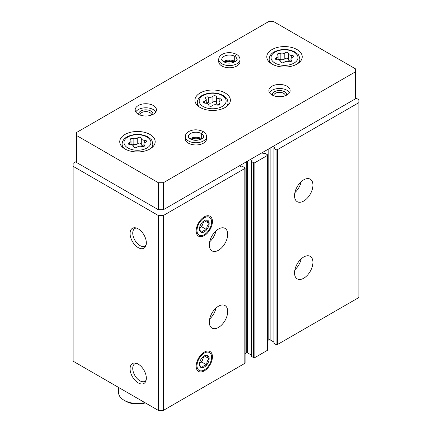 <?xml version="1.0" encoding="UTF-8"?>
<svg xmlns="http://www.w3.org/2000/svg" width="432" height="432" viewBox="0 0 432 432"><rect width="100%" height="100%" fill="white"/><g stroke="black" fill="none" stroke-linecap="round" stroke-linejoin="round"><path stroke-width="0.65" d="M294.538 272.921A12.998 7.506 -60 0 1 300.213 259.843A12.998 7.506 -60 0 1 310.23 256.36A12.998 7.506 -60 0 1 310.23 271.366A12.998 7.506 -60 0 1 297.232 278.872A12.998 7.506 -60 0 1 294.538 272.921M294.538 195.739A12.998 7.506 -60 0 1 300.213 182.66A12.998 7.506 -60 0 1 310.23 179.177A12.998 7.506 -60 0 1 310.23 194.184A12.998 7.506 -60 0 1 297.232 201.69A12.998 7.506 -60 0 1 294.538 195.739M272.813 146.534L274.487 147.501A0.475 0.275 0 0 1 274.487 147.884L274.066 148.127A0.475 0.275 0 0 0 273.931 148.322L273.931 343.202A0.475 0.275 0 0 0 274.066 343.397L276.075 344.558A0.945 0.545 0 0 0 277.409 344.558L358.873 297.524L358.873 99.743L355.531 97.816M273.931 148.322A0.475 0.275 0 0 0 274.066 148.516L276.075 149.672A0.945 0.545 0 0 0 277.409 149.672L358.873 102.638M250.258 159.559L251.926 160.526A0.475 0.275 0 0 1 251.926 160.909L251.51 161.152A0.475 0.275 0 0 0 251.37 161.347L251.37 356.227A0.475 0.275 0 0 0 251.51 356.422L253.514 357.577A0.945 0.545 0 0 0 254.853 357.577L267.386 350.347A0.945 0.545 0 0 0 267.662 349.958L267.662 155.072A0.945 0.545 0 0 0 267.386 154.688L265.378 153.533A0.475 0.275 0 0 0 264.708 153.533L264.292 153.77A0.475 0.275 0 0 1 263.623 153.77L261.954 152.809M251.37 161.347A0.475 0.275 0 0 0 251.51 161.541L253.514 162.697A0.945 0.545 0 0 0 254.853 162.697L267.386 155.461A0.945 0.545 0 0 0 267.662 155.072M209.315 322.126A12.998 7.506 -60 0 1 214.99 309.042A12.998 7.506 -60 0 1 225.007 305.559A12.998 7.506 -60 0 1 225.007 320.571A12.998 7.506 -60 0 1 212.009 328.072A12.998 7.506 -60 0 1 209.315 322.126M209.315 244.944A12.998 7.506 -60 0 1 214.99 231.86A12.998 7.506 -60 0 1 225.007 228.382A12.998 7.506 -60 0 1 225.007 243.389A12.998 7.506 -60 0 1 212.009 250.895A12.998 7.506 -60 0 1 209.315 244.944M212.431 356.794A11.497 6.637 120 0 0 207.203 351.043A11.497 6.637 120 0 0 198.558 358.166A11.497 6.637 120 0 0 196.711 369.22A11.497 6.637 120 0 0 205.778 369.862A11.497 6.637 120 0 0 212.431 356.794M212.431 221.535A11.497 6.637 120 0 0 207.203 215.784A11.497 6.637 120 0 0 198.558 222.907A11.497 6.637 120 0 0 196.711 233.96A11.497 6.637 120 0 0 205.778 234.603A11.497 6.637 120 0 0 212.431 221.535M76.469 161.395L73.127 163.323L73.127 361.195L158.35 410.4L163.361 410.4L244.825 363.366A0.945 0.545 0 0 0 245.101 362.983L245.101 168.097A0.945 0.545 0 0 0 244.825 167.713L242.822 166.558A0.475 0.275 0 0 0 242.152 166.558L241.736 166.795A0.475 0.275 0 0 1 241.067 166.795L239.393 165.834M163.361 410.4L163.361 215.514L244.825 168.485A0.945 0.545 0 0 0 245.101 168.097M138.213 382.882A11.497 6.637 -120 0 0 145.805 381.229A11.497 6.637 -120 0 0 143.959 370.181A11.497 6.637 -120 0 0 135.313 363.058A11.497 6.637 -120 0 0 130.221 370.586A11.497 6.637 -120 0 0 138.213 382.882M138.213 247.622A11.497 6.637 -120 0 0 145.805 245.97A11.497 6.637 -120 0 0 143.959 234.916A11.497 6.637 -120 0 0 135.313 227.794A11.497 6.637 -120 0 0 130.221 235.327A11.497 6.637 -120 0 0 138.213 247.622M158.35 410.4L158.35 215.514L163.361 215.514M73.127 166.315L158.35 215.514M267.662 340.535L268.807 339.876A0.945 0.545 0 0 1 270.14 339.876L273.931 342.063M245.101 353.56L246.245 352.901A0.945 0.545 0 0 1 247.585 352.901L251.37 355.088M136.388 228.037A10.12 5.843 -120 0 0 134.833 228.501A10.12 5.843 -120 0 0 133.283 236.612A10.12 5.843 -120 0 0 139.898 245.533A10.12 5.843 -120 0 0 144.958 246.029A10.12 5.843 -120 0 0 146.135 244.917M136.388 363.296A10.12 5.843 -120 0 0 134.833 363.76A10.12 5.843 -120 0 0 133.283 371.871A10.12 5.843 -120 0 0 139.898 380.792A10.12 5.843 -120 0 0 144.958 381.294A10.12 5.843 -120 0 0 146.135 380.182M215.978 230.893A12.998 7.506 -60 0 1 209.671 241.823M301.201 181.688A12.998 7.506 -60 0 1 294.894 192.618M215.978 308.07A12.998 7.506 -60 0 1 209.671 319.005M301.201 258.871A12.998 7.506 -60 0 1 294.894 269.8M137.171 147.188A1.879 1.085 180 0 1 135.059 147.722A1.879 1.085 180 0 1 133.639 146.675A1.879 1.085 180 0 1 133.639 146.642A3.283 1.895 180 0 0 133.645 146.588A3.283 1.895 180 0 0 130.264 144.688A1.879 1.085 180 0 1 128.331 143.608A1.879 1.085 180 0 1 129.314 142.652A3.283 1.895 180 0 0 131.042 140.983A3.283 1.895 180 0 0 130.556 139.99A1.879 1.085 180 0 1 130.275 139.417A1.879 1.085 180 0 1 131.236 138.472A1.879 1.085 180 0 1 133.137 138.494A3.283 1.895 180 0 0 137.754 137.781A1.879 1.085 180 0 1 139.865 137.246A1.879 1.085 180 0 1 141.286 138.294A1.879 1.085 180 0 1 141.28 138.326A3.283 1.895 180 0 0 141.28 138.38A3.283 1.895 180 0 0 144.661 140.276A1.879 1.085 180 0 1 146.594 141.361A1.879 1.085 180 0 1 145.606 142.317A3.283 1.895 180 0 0 143.883 143.986A3.283 1.895 180 0 0 144.369 144.979A1.879 1.085 180 0 1 144.65 145.552A1.879 1.085 180 0 1 143.689 146.497A1.879 1.085 180 0 1 141.788 146.475A3.283 1.895 180 0 0 137.171 147.188M284.218 62.289A1.879 1.085 180 0 1 282.107 62.824A1.879 1.085 180 0 1 280.692 61.776A1.879 1.085 180 0 1 280.692 61.744A3.283 1.895 180 0 0 280.692 61.69A3.283 1.895 180 0 0 277.312 59.789A1.879 1.085 180 0 1 275.378 58.709A1.879 1.085 180 0 1 276.367 57.753A3.283 1.895 180 0 0 278.095 56.084A3.283 1.895 180 0 0 277.603 55.091A1.879 1.085 180 0 1 277.322 54.518A1.879 1.085 180 0 1 278.284 53.573A1.879 1.085 180 0 1 280.184 53.595A3.283 1.895 180 0 0 284.801 52.882A1.879 1.085 180 0 1 286.913 52.348A1.879 1.085 180 0 1 288.333 53.395A1.879 1.085 180 0 1 288.333 53.428A3.283 1.895 180 0 0 288.333 53.482A3.283 1.895 180 0 0 291.713 55.377A1.879 1.085 180 0 1 293.641 56.462A1.879 1.085 180 0 1 292.658 57.418A3.283 1.895 180 0 0 290.93 59.087A3.283 1.895 180 0 0 291.422 60.08A1.879 1.085 180 0 1 291.703 60.653A1.879 1.085 180 0 1 290.736 61.598A1.879 1.085 180 0 1 288.835 61.576A3.283 1.895 180 0 0 284.218 62.289M118.557 387.423L118.557 392.553A18.905 10.913 0 0 0 124.092 400.27A18.905 10.913 0 0 0 144.844 402.602M125.766 401.236L124.092 400.27L125.766 401.236A16.54 9.553 0 0 0 145.33 402.883M355.531 68.872L273.65 21.6L268.639 21.6L76.469 132.548L76.469 135.443L158.35 182.714L163.361 182.714L355.531 71.766L355.531 68.872M158.35 182.714L158.35 209.725L76.469 162.454L76.469 135.443M158.35 209.725L163.361 209.725L163.361 182.714M163.361 209.725L355.531 98.782L355.531 71.766M124.929 148.948A17.723 10.233 0 0 0 144.245 151.168A17.723 10.233 0 0 0 155.185 141.712A17.723 10.233 0 0 0 137.462 131.479A17.723 10.233 0 0 0 119.74 141.712A17.723 10.233 0 0 0 124.929 148.948M271.982 64.049A17.723 10.233 0 0 0 291.292 66.269A17.723 10.233 0 0 0 302.238 56.813A17.723 10.233 0 0 0 284.51 46.58A17.723 10.233 0 0 0 266.787 56.813A17.723 10.233 0 0 0 271.982 64.049M200.124 107.465A17.723 10.233 0 0 0 219.44 109.679A17.723 10.233 0 0 0 230.38 100.229A17.723 10.233 0 0 0 212.657 89.996A17.723 10.233 0 0 0 194.935 100.229A17.723 10.233 0 0 0 200.124 107.465M240.003 59.416A10.633 6.14 0 0 1 229.37 65.556A10.633 6.14 0 0 1 218.732 59.416L218.732 61.636A10.633 6.14 0 0 0 221.848 65.977A10.633 6.14 0 0 0 233.437 67.311A10.633 6.14 0 0 0 240.003 61.636L240.003 59.416C239.911 57.353 238.793 55.69 236.655 54.421L234.733 56.338L234.733 61.36A7.56 4.369 0 0 1 235.235 61.679M138.299 114.215A10.633 6.14 0 0 0 149.888 115.549A10.633 6.14 0 0 0 156.449 109.874A10.633 6.14 0 0 0 145.816 103.734A10.633 6.14 0 0 0 135.184 109.874A10.633 6.14 0 0 0 138.299 114.215M271.982 94.921A10.633 6.14 0 0 0 283.57 96.255A10.633 6.14 0 0 0 290.131 90.58A10.633 6.14 0 0 0 279.499 84.44A10.633 6.14 0 0 0 268.866 90.58A10.633 6.14 0 0 0 271.982 94.921M206.582 136.598A10.633 6.14 0 0 1 195.95 142.738A10.633 6.14 0 0 1 185.312 136.598L185.312 138.818A10.633 6.14 0 0 0 188.428 143.159A10.633 6.14 0 0 0 200.016 144.488A10.633 6.14 0 0 0 206.582 138.818L206.582 136.598C206.491 134.536 205.373 132.872 203.234 131.603L201.312 133.52L201.312 138.537A7.56 4.369 0 0 1 201.814 138.861M200.237 139.612A7.09 4.093 0 0 0 191.657 139.612M285.309 95.72A5.81 3.353 0 0 0 285.309 95.677A5.81 3.353 0 0 0 279.499 92.324A5.81 3.353 0 0 0 273.688 95.677A5.81 3.353 0 0 0 273.688 95.72M286.524 95.191A7.09 4.093 0 0 0 279.499 90.536A7.09 4.093 0 0 0 272.473 95.191M289.537 92.605A10.633 6.14 0 0 0 279.499 88.49A10.633 6.14 0 0 0 269.46 92.605M151.627 115.02A5.81 3.353 0 0 0 151.627 114.971A5.81 3.353 0 0 0 145.816 111.618A5.81 3.353 0 0 0 140.006 114.971A5.81 3.353 0 0 0 140.006 115.02M152.842 114.485A7.09 4.093 0 0 0 145.816 109.836A7.09 4.093 0 0 0 138.796 114.485M155.855 111.899A10.633 6.14 0 0 0 145.816 107.789A10.633 6.14 0 0 0 135.778 111.899M233.658 62.429A7.09 4.093 0 0 0 225.077 62.429M219.564 103.496A3.283 1.895 180 0 1 219.078 102.503A3.283 1.895 180 0 1 220.806 100.829A1.879 1.085 180 0 0 221.789 99.878A1.879 1.085 180 0 0 219.856 98.793A3.283 1.895 180 0 1 216.475 96.898A3.283 1.895 180 0 1 216.481 96.844A1.879 1.085 180 0 0 216.481 96.811A1.879 1.085 180 0 0 215.06 95.758A1.879 1.085 180 0 0 212.949 96.298A3.283 1.895 180 0 1 208.332 97.011A1.879 1.085 180 0 0 206.431 96.989A1.879 1.085 180 0 0 205.47 97.934A1.879 1.085 180 0 0 205.751 98.501A3.283 1.895 180 0 1 206.237 99.5A3.283 1.895 180 0 1 204.514 101.169A1.879 1.085 180 0 0 203.526 102.119A1.879 1.085 180 0 0 205.459 103.205A3.283 1.895 180 0 1 208.84 105.1A3.283 1.895 180 0 1 208.84 105.154A1.879 1.085 180 0 0 208.834 105.187A1.879 1.085 180 0 0 210.254 106.24A1.879 1.085 180 0 0 212.366 105.7A3.283 1.895 180 0 1 216.983 104.987A1.879 1.085 180 0 0 218.884 105.014A1.879 1.085 180 0 0 219.845 104.063A1.879 1.085 180 0 0 219.564 103.496L219.564 104.636M216.481 96.952L216.481 102.73A3.283 1.895 0 0 0 216.475 102.784A3.283 1.895 0 0 0 219.078 104.636M216.475 102.643A1.879 1.085 0 0 0 215.017 101.639A1.879 1.085 0 0 0 212.949 102.184A3.283 1.895 0 0 1 208.332 102.897A1.879 1.085 0 0 0 206.237 102.946M288.333 53.541L288.333 59.314A3.283 1.895 0 0 0 288.333 59.368A3.283 1.895 0 0 0 290.93 61.225M288.333 59.233A1.879 1.085 0 0 0 286.87 58.223A1.879 1.085 0 0 0 284.801 58.768A3.283 1.895 0 0 1 280.184 59.481A1.879 1.085 0 0 0 278.095 59.53M141.28 138.434L141.28 144.212A3.283 1.895 0 0 0 141.28 144.266A3.283 1.895 0 0 0 143.883 146.124M141.28 144.131A1.879 1.085 0 0 0 139.822 143.122A1.879 1.085 0 0 0 137.754 143.667A3.283 1.895 0 0 1 133.137 144.38A1.879 1.085 0 0 0 131.042 144.428M190.08 138.861A7.56 4.369 0 0 1 201.28 138.521L201.28 133.504L203.062 131.506C198.191 129.314 193.558 129.254 189.162 131.328C186.597 132.77 185.312 134.525 185.312 136.598M223.501 61.679A7.56 4.369 0 0 1 234.7 61.339L234.7 56.322L236.482 54.324C231.611 52.132 226.978 52.072 222.583 54.146C220.012 55.588 218.732 57.343 218.732 59.416M204.304 234.646A10.314 5.956 -60 0 1 197.008 230.434A10.314 5.956 -60 0 1 204.304 217.804A10.314 5.956 -60 0 1 211.594 222.016A10.314 5.956 -60 0 1 204.304 234.646L203.467 235.127L204.304 234.646M204.304 231.822A6.853 3.958 -60 0 1 199.454 229.025A6.853 3.958 -60 0 1 204.304 220.628A6.853 3.958 -60 0 1 206.728 219.98A6.853 3.958 -60 0 1 208.985 224.969A6.853 3.958 -60 0 1 204.304 231.822M199.454 228.998C199.411 229.646 200.216 230.791 201.868 232.427C202.635 231.017 204.239 230.089 206.69 229.646C206.647 227.097 207.452 225.029 209.104 223.43C207.463 221.805 206.658 220.66 206.69 219.996M201.701 226.762L202.905 223.657A5.908 3.413 -60 0 1 199.53 228.01L201.701 226.762L206.69 229.646M204.331 220.671L209.104 223.43M203.461 221.2A5.908 3.413 -60 0 1 202.905 223.657L204.007 220.817M204.304 369.905A10.314 5.956 -60 0 1 197.008 365.699A10.314 5.956 -60 0 1 204.304 353.068A10.314 5.956 -60 0 1 211.594 357.275A10.314 5.956 -60 0 1 204.304 369.905L203.467 370.391L204.304 369.905M204.304 367.081A6.853 3.958 -60 0 1 199.454 364.284A6.853 3.958 -60 0 1 204.304 355.892A6.853 3.958 -60 0 1 206.728 355.239A6.853 3.958 -60 0 1 208.985 360.234A6.853 3.958 -60 0 1 204.304 367.081M199.454 364.257C199.411 364.91 200.216 366.055 201.868 367.691C202.635 366.277 204.239 365.353 206.69 364.905C206.647 362.362 207.452 360.288 209.104 358.69C207.463 357.064 206.658 355.925 206.69 355.255M199.53 363.28L201.701 362.021L206.69 364.905M204.331 355.936L209.104 358.69M201.701 362.021L204.007 356.081M203.461 356.465A5.908 3.413 -60 0 1 202.905 358.916A5.908 3.413 -60 0 1 199.53 363.269M277.409 344.558L277.409 149.672M267.386 350.347L267.386 155.461M254.853 357.577L254.853 162.697M244.825 363.366L244.825 168.485M246.245 352.901L246.245 161.876M247.585 352.901L247.585 161.104M251.926 160.909L251.926 160.526M251.51 356.422L251.51 161.541M253.514 357.577L253.514 162.697M268.807 339.876L268.807 148.851M270.14 339.876L270.14 148.079M274.487 147.884L274.487 147.501M274.066 343.397L274.066 148.516M276.075 344.558L276.075 149.672M127.937 147.982A13.468 7.776 0 0 0 150.471 144.499A13.468 7.776 0 0 0 133.974 134.973A13.468 7.776 0 0 0 127.937 147.982M274.99 63.083A13.468 7.776 0 0 0 297.524 59.6A13.468 7.776 0 0 0 281.027 50.074A13.468 7.776 0 0 0 274.99 63.083M225.925 107.012A15.363 8.867 0 0 0 228.02 102.541C227.453 99.673 226.822 98.096 226.13 97.821L223.009 95.337C216.178 92.092 209.315 92.07 202.424 95.272C199.217 96.995 197.51 99.419 197.3 102.541A15.363 8.867 0 0 0 199.39 107.012M203.132 106.499A13.468 7.776 0 0 0 225.671 103.01A13.468 7.776 0 0 0 209.169 93.49A13.468 7.776 0 0 0 203.132 106.499M150.73 148.5A15.363 8.867 0 0 0 152.82 144.029C152.253 141.156 151.627 139.585 150.935 139.304L147.809 136.82C140.978 133.58 134.12 133.558 127.229 136.755C124.022 138.483 122.31 140.902 122.099 144.029A15.363 8.867 0 0 0 124.195 148.5M297.778 63.601A15.363 8.867 0 0 0 299.873 59.13C299.306 56.257 298.674 54.686 297.983 54.405L294.862 51.926C288.031 48.681 281.167 48.659 274.277 51.862C271.069 53.584 269.363 56.003 269.152 59.13A15.363 8.867 0 0 0 271.247 63.601M219.856 101.272L219.856 98.793M204.514 103.075L204.514 101.169M208.332 102.897L208.332 97.011M212.949 102.184L212.949 96.298M291.713 57.861L291.713 55.377M291.422 61.22L291.422 60.08M276.367 59.659L276.367 57.753M280.184 59.481L280.184 53.595M284.801 58.768L284.801 52.882M144.661 142.76L144.661 140.276M144.369 146.119L144.369 144.979M129.314 144.558L129.314 142.652M133.137 144.38L133.137 138.494M137.754 143.667L137.754 137.781M201.28 133.504A7.56 4.369 0 0 0 193.045 132.57A7.56 4.369 0 0 0 188.384 136.598C187.812 137.036 188.865 138.024 191.543 139.568C198.855 142.22 205.146 137.003 203.51 136.598A7.56 4.369 0 0 0 201.312 133.52M234.7 56.322A7.56 4.369 0 0 0 226.465 55.388A7.56 4.369 0 0 0 221.805 59.416C221.233 59.854 222.286 60.847 224.964 62.392C232.276 65.038 238.567 59.821 236.93 59.416A7.56 4.369 0 0 0 234.733 56.338M228.02 105.332L228.02 102.541M197.3 105.332L197.3 102.541M152.82 146.815L152.82 144.029M122.099 146.815L122.099 144.029M299.873 61.916L299.873 59.13M269.152 61.916L269.152 59.13M216.475 102.784L216.475 96.898M219.078 104.938L219.078 102.503M206.237 103.248L206.237 99.5M288.333 59.368L288.333 53.482M290.93 61.528L290.93 59.087M278.095 59.832L278.095 56.084M141.28 144.266L141.28 138.38M143.883 146.426L143.883 143.986M131.042 144.731L131.042 140.983M201.388 139.109L195.901 137.9L190.507 139.109M234.808 61.927L229.322 60.718L223.927 61.927M211.594 222.016L211.594 221.049M211.594 357.275L211.594 356.314"/></g></svg>
